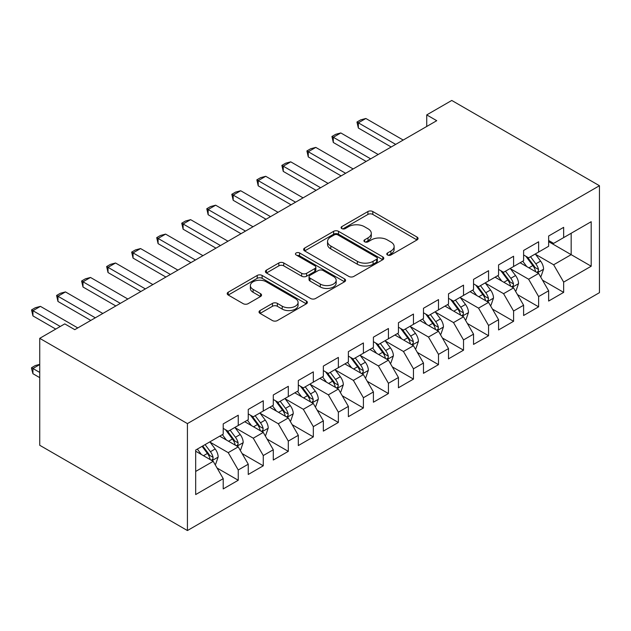 <?xml version="1.0" encoding="UTF-8"?>
<svg xmlns="http://www.w3.org/2000/svg" width="631" height="631" viewBox="0 0 631 631"><rect width="100%" height="100%" fill="white"/><g stroke="black" fill="none" stroke-linecap="round" stroke-linejoin="round"><path stroke-width="0.95" d="M387.497 254.987A2.429 1.404 0 0 0 390.936 254.987L417.044 239.914A3.478 2.003 0 0 0 418.061 238.494A3.478 2.003 0 0 0 417.044 237.075L372.818 211.543A3.478 2.003 0 0 0 367.905 211.543L341.797 226.616A2.429 1.404 0 0 0 341.087 227.61A2.429 1.404 0 0 0 341.797 228.603A2.429 1.404 0 0 0 345.236 228.603L348.62 226.647A11.121 6.42 0 0 1 364.339 226.647L368.031 228.777A11.121 6.42 0 0 1 371.28 233.32A11.121 6.42 0 0 1 368.031 237.855L364.647 239.812A2.429 1.404 0 0 0 363.937 240.797A2.429 1.404 0 0 0 364.647 241.791A2.429 1.404 0 0 0 368.086 241.791L371.47 239.843A11.121 6.42 0 0 1 387.189 239.843L390.881 241.973A11.121 6.42 0 0 1 394.138 246.508A11.121 6.42 0 0 1 390.881 251.051L387.497 252.999A2.429 1.404 0 0 0 386.787 253.993A2.429 1.404 0 0 0 387.497 254.987L387.497 252.999M260.043 310.562A3.478 2.003 0 0 0 259.025 311.974A3.478 2.003 0 0 0 260.043 313.394L272.45 320.564A3.478 2.003 0 0 0 277.364 320.564L306.358 303.819A3.478 2.003 0 0 0 307.376 302.399A3.478 2.003 0 0 0 306.358 300.987L262.125 275.447A3.478 2.003 0 0 0 257.211 275.447L228.225 292.192A3.478 2.003 0 0 0 227.207 293.604A3.478 2.003 0 0 0 228.225 295.024L243.211 303.677A3.478 2.003 0 0 0 248.125 303.677L260.532 296.515A3.478 2.003 0 0 0 261.55 295.095A3.478 2.003 0 0 0 260.532 293.675L253.102 289.384A9.291 5.363 0 0 1 250.373 285.591A9.291 5.363 0 0 1 256.115 280.637A9.291 5.363 0 0 1 266.243 281.797L295.363 298.605A9.291 5.363 0 0 1 298.084 302.399A9.291 5.363 0 0 1 292.342 307.36A9.291 5.363 0 0 1 282.215 306.201L277.364 303.393A3.478 2.003 0 0 0 272.45 303.393L260.043 310.562L260.043 313.394M39.737 338.334L187.423 423.598L187.423 530.545L39.737 445.281L39.737 338.334L64.764 323.884L74.781 329.666L436.739 120.687L426.73 114.905L426.73 126.468M426.73 114.905L451.764 100.455L599.45 185.719L187.423 423.598M348.864 276.441A3.478 2.003 0 0 0 353.778 276.441L382.772 259.704A3.478 2.003 0 0 0 383.79 258.284A3.478 2.003 0 0 0 382.772 256.864L338.539 231.332A3.478 2.003 0 0 0 333.625 231.332L304.639 248.07A3.478 2.003 0 0 0 303.621 249.49A3.478 2.003 0 0 0 304.639 250.909L348.864 276.441M297.13 255.516A2.429 1.404 0 0 1 299.599 255.855L299.599 252.968L344.565 278.926A3.478 2.003 0 0 1 345.583 280.345A3.478 2.003 0 0 1 344.565 281.765L315.571 298.502A3.478 2.003 0 0 1 310.657 298.502L266.432 272.971L266.432 270.131A3.478 2.003 0 0 0 265.414 271.551A3.478 2.003 0 0 0 266.432 272.971M266.432 270.131L278.839 262.969A3.478 2.003 0 0 1 283.753 262.969L301.689 273.326A3.478 2.003 0 0 0 306.603 273.326L314.83 268.569A3.478 2.003 0 0 0 315.847 267.15A3.478 2.003 0 0 0 314.83 265.73L296.16 254.948A2.429 1.404 0 0 1 295.45 253.962A2.429 1.404 0 0 1 296.949 252.66A2.429 1.404 0 0 1 299.599 252.968M187.423 530.545L599.45 292.666L599.45 185.719M548.639 241.649L571.165 254.656L571.165 233.265L591.192 221.702L563.657 237.603L563.657 227.341L548.639 236.01L548.639 246.271L538.622 252.053L538.622 241.791L523.604 250.468L523.604 260.729L513.587 266.511L513.587 256.249L498.569 264.917L498.569 275.179L488.56 280.961L488.56 270.699L473.542 279.367L473.542 289.629L463.525 295.411L463.525 285.149L448.507 293.825L448.507 304.079L438.498 309.86L438.498 299.599L423.472 308.275L423.472 318.537L413.463 324.318L413.463 314.057L398.445 322.725L398.445 332.987L388.428 338.768L388.428 328.506L373.41 337.175L373.41 347.436L363.401 353.218L363.401 342.956L348.383 351.633L348.383 361.894L338.366 367.668L338.366 357.414L323.348 366.083L323.348 376.344L313.331 382.126L313.331 371.864L298.313 380.532L298.313 390.794L288.304 396.576L288.304 386.314L273.286 394.982L273.286 405.244L263.269 411.026L263.269 400.764L248.251 409.44L248.251 419.702L238.242 425.483L238.242 415.222L223.216 423.89L223.216 434.152L195.681 450.045L195.681 494.562L223.216 478.661L213.207 461.324L195.681 451.204M591.192 221.702L591.192 266.219L563.657 282.112L553.639 264.775L535.49 254.293M542.502 280.164L563.657 292.374L563.657 282.112M563.657 292.374L548.639 301.05L548.639 290.788L538.622 296.57L528.612 279.225L510.463 268.751M517.467 294.614L538.622 306.832L538.622 296.57M538.622 306.832L523.604 315.5L523.604 305.238L513.587 311.02L503.577 293.675L485.428 283.201M492.44 309.072L513.587 321.282L513.587 311.02M513.587 321.282L498.569 329.95L498.569 319.688L488.56 325.47L478.543 308.133L460.393 297.651M467.405 323.522L488.56 335.731L488.56 325.47M488.56 335.731L473.542 344.408L473.542 334.146L463.525 339.928L453.515 322.583L435.366 312.1M442.378 337.971L463.525 350.189L463.525 339.928M463.525 350.189L448.507 358.858L448.507 348.596L438.498 354.377L428.481 337.033L410.331 326.558M417.343 352.429L438.498 364.639L438.498 354.377M438.498 364.639L423.472 373.307L423.472 363.046L413.463 368.827L403.454 351.483L385.304 341.008M392.308 366.879L413.463 379.089L413.463 368.827M413.463 379.089L398.445 387.757L398.445 377.496L388.428 383.277L378.419 365.941L360.269 355.458M367.281 381.329L388.428 393.539L388.428 383.277M388.428 393.539L373.41 402.215L373.41 391.954L363.401 397.735L353.384 380.39L335.235 369.916M342.247 395.779L363.401 407.997L363.401 397.735M363.401 407.997L348.383 416.665L348.383 406.403L338.366 412.185L328.357 394.84L310.207 384.366M317.212 410.237L338.366 422.447L338.366 412.185M338.366 422.447L323.348 431.115L323.348 420.853L313.331 426.635L303.322 409.29L285.173 398.816M292.185 424.687L313.331 436.897L313.331 426.635M313.331 436.897L298.313 445.573L298.313 435.311L288.304 441.093L278.287 423.748L260.138 413.266M267.15 439.137L288.304 451.346L288.304 441.093M288.304 451.346L273.286 460.023L273.286 449.761L263.269 455.543L253.26 438.198L235.111 427.723M242.123 453.586L263.269 465.804L263.269 455.543M263.269 465.804L248.251 474.473L248.251 464.211L238.242 469.992L228.225 452.648L210.076 442.173M217.088 468.044L238.242 480.254L238.242 469.992M238.242 480.254L223.216 488.922L223.216 478.661M223.216 428.37L228.225 431.265L238.242 425.483M195.681 471.436L213.207 461.324M248.251 413.92L253.26 416.807L263.269 411.026M228.225 452.648L238.242 446.866L219.714 436.171M248.251 464.211L238.242 446.866M273.286 399.462L278.287 402.357L288.304 396.576M253.26 438.198L263.269 432.416L244.749 421.721M273.286 449.761L263.269 432.416M298.313 385.013L303.322 387.907L313.331 382.126M278.287 423.748L288.304 417.967L269.776 407.271M298.313 435.311L288.304 417.967M323.348 370.563L328.357 373.449L338.366 367.668M303.322 409.29L313.331 403.517L294.811 392.821M323.348 420.853L313.331 403.517M348.383 356.113L353.384 359L363.401 353.218M328.357 394.84L338.366 389.059L319.846 378.363M348.383 406.403L338.366 389.059M373.41 341.655L378.419 344.55L388.428 338.768M353.384 380.39L363.401 374.609L344.873 363.913M373.41 391.954L363.401 374.609M398.445 327.205L403.454 330.1L413.463 324.318M378.419 365.941L388.428 360.159L369.908 349.464M398.445 377.496L388.428 360.159M423.472 312.755L428.481 315.642L438.498 309.86M403.454 351.483L413.463 345.701L394.935 335.014M423.472 363.046L413.463 345.701M448.507 298.305L453.515 301.192L463.525 295.411M428.481 337.033L438.498 331.251L419.97 320.556M448.507 348.596L438.498 331.251M473.542 283.847L478.543 286.742L488.56 280.961M453.515 322.583L463.525 316.801L445.005 306.106M473.542 334.146L463.525 316.801M498.569 269.398L503.577 272.284L513.587 266.511M478.543 308.133L488.56 302.352L470.032 291.656M498.569 319.688L488.56 302.352M523.604 254.948L528.612 257.834L538.622 252.053M503.577 293.675L513.587 287.894L495.067 277.198M523.604 305.238L513.587 287.894M548.639 240.49L553.639 243.385L563.657 237.603M528.612 279.225L538.622 273.444L520.102 262.748M548.639 290.788L538.622 273.444M553.639 264.775L571.165 254.656L591.192 266.219M388.475 255.334L390.881 253.938A11.121 6.42 0 0 0 394.138 249.403L394.138 246.508M371.28 233.32L371.28 236.207A11.121 6.42 0 0 1 368.031 240.75L365.617 242.138M416.996 239.938L372.818 214.437A3.478 2.003 0 0 0 367.905 214.437L342.767 228.943M382.725 259.727L338.539 234.219A3.478 2.003 0 0 0 333.625 234.219L304.678 250.933M376.628 259.278A2.429 1.404 0 0 0 377.338 258.284A2.429 1.404 0 0 0 376.628 257.29L337.806 234.882A2.429 1.404 0 0 0 334.367 234.882L330.802 236.933A11.121 6.42 0 0 0 327.544 241.476A11.121 6.42 0 0 0 330.802 246.011L357.343 261.337A11.121 6.42 0 0 0 373.063 261.337L376.628 259.278L376.628 262.165A2.429 1.404 0 0 0 377.338 261.179L377.338 258.284M327.544 241.476L327.544 244.363A11.121 6.42 0 0 0 330.802 248.906L330.802 246.011M376.628 262.165L373.063 264.223A11.121 6.42 0 0 1 357.343 264.223L330.802 248.906M266.471 272.994L278.839 265.856L278.839 262.969M315.847 267.15L315.847 270.044A3.478 2.003 0 0 1 314.83 271.464L306.603 276.212A3.478 2.003 0 0 1 301.689 276.212L283.753 265.856A3.478 2.003 0 0 0 278.839 265.856M299.599 255.855L344.518 281.789M320.296 284.068A9.291 5.363 0 0 0 330.431 285.228A9.291 5.363 0 0 0 336.165 280.274A9.291 5.363 0 0 0 333.444 276.481L323.182 270.557A3.478 2.003 0 0 0 318.269 270.557L310.042 275.305A3.478 2.003 0 0 0 309.024 276.725A3.478 2.003 0 0 0 310.042 278.145L320.296 284.068L320.296 286.955A9.291 5.363 0 0 0 330.431 288.122A9.291 5.363 0 0 0 336.165 283.161L336.165 280.274M309.024 276.725L309.024 279.62A3.478 2.003 0 0 0 310.042 281.04L310.042 278.145M320.296 286.955L310.042 281.04M298.084 302.399L298.084 305.294A9.291 5.363 0 0 1 292.342 310.255A9.291 5.363 0 0 1 282.215 309.087L277.364 306.287A3.478 2.003 0 0 0 272.45 306.287L260.082 313.426M250.373 285.591L250.373 288.485A9.291 5.363 0 0 0 253.102 292.279L253.102 289.384M260.485 296.538L253.102 292.279M306.311 303.85L262.125 278.342A3.478 2.003 0 0 0 257.211 278.342L228.264 295.056M540.475 276.654L541.075 276.307L543.575 269.082A9.378 5.419 -120 0 0 540.586 261.092L535.269 253.993M526.79 266.613L522.752 261.218M520.859 263.19L520.401 262.575M536.855 272.426L538.306 271.117L538.511 269.476A9.378 5.419 -120 0 0 535.829 263.837L530.513 256.738M527.477 257.18L534.039 265.951A4.78 2.761 60 0 1 534.914 267.402L538.511 269.476M525.828 256.225L532.824 265.572A9.378 5.419 60 0 1 535.506 271.212L535.695 271.756M395.692 144.389L358.345 122.824L358.345 128.03L356.965 122.028L360.719 119.858L365.854 118.486L403.201 140.05M391.181 146.991L358.345 128.03M365.854 118.486L358.345 122.824L356.965 122.028M515.44 291.104L516.04 290.757L518.548 283.532A9.378 5.419 -120 0 0 515.551 275.542L510.234 268.443M501.763 281.063L497.717 275.668M495.832 277.64L495.367 277.025M511.82 286.876L513.279 285.567L513.484 283.934A9.378 5.419 -120 0 0 510.794 278.287L505.478 271.188M502.442 271.63L509.012 280.401A4.78 2.761 60 0 1 509.88 281.852L513.484 283.934M500.793 270.683L507.789 280.022A9.378 5.419 60 0 1 510.479 285.669L510.668 286.206M490.413 305.554L491.013 305.207L493.513 297.982A9.378 5.419 -120 0 0 490.524 289.992L485.2 282.893M476.728 295.521L472.69 290.126M470.797 292.098L470.34 291.483M486.793 301.326L488.244 300.017L488.449 298.384A9.378 5.419 -120 0 0 485.767 292.745L480.443 285.646M477.415 286.088L483.977 294.851A4.78 2.761 60 0 1 484.845 296.302L488.449 298.384M475.758 285.133L482.762 294.472A9.378 5.419 60 0 1 485.444 300.119L485.633 300.664M370.657 158.838L333.31 137.274L333.31 142.48L331.93 136.485L335.692 134.316L340.819 132.944L378.166 154.5M366.154 161.441L333.31 142.48M340.819 132.944L333.31 137.274L331.93 136.485M345.622 173.288L308.275 151.732L308.275 156.93L306.903 150.935L310.657 148.766L315.784 147.394L353.139 168.958M341.119 175.891L308.275 156.93M315.784 147.394L308.275 151.732L306.903 150.935M465.378 320.012L465.978 319.665L468.478 312.44A9.378 5.419 -120 0 0 465.489 304.45L460.173 297.351M451.693 309.971L447.655 304.576M445.762 306.548L445.305 305.932M461.758 315.784L463.209 314.475L463.414 312.834A9.378 5.419 -120 0 0 460.733 307.194L455.416 300.096M452.38 300.537L458.95 309.308A4.78 2.761 60 0 1 459.818 310.76L463.414 312.834M450.731 299.583L457.727 308.93A9.378 5.419 60 0 1 460.417 314.569L460.606 315.114M440.343 334.462L440.951 334.115L443.451 326.89A9.378 5.419 -120 0 0 440.454 318.9L435.138 311.801M426.666 324.421L422.62 319.026M420.735 320.998L420.27 320.382M436.723 330.234L438.182 328.925L438.387 327.292A9.378 5.419 -120 0 0 435.698 321.644L430.381 314.546M427.345 314.987L433.915 323.758A4.78 2.761 60 0 1 434.783 325.21L438.387 327.292M425.696 314.033L432.692 323.38A9.378 5.419 60 0 1 435.382 329.019L435.571 329.563M320.595 187.746L283.248 166.182L283.248 171.387L281.868 165.385L285.622 163.216L290.757 161.844L328.104 183.408M316.092 190.341L283.248 171.387M290.757 161.844L283.248 166.182L281.868 165.385M295.56 202.196L258.213 180.632L258.213 185.837L256.841 179.835L260.595 177.674L265.722 176.294L303.069 197.858M291.057 204.799L258.213 185.837M265.722 176.294L258.213 180.632L256.841 179.835M415.316 348.911L415.916 348.564L418.416 341.339A9.378 5.419 -120 0 0 415.427 333.349L410.103 326.251M401.631 338.879L397.593 333.476M395.7 335.447L395.243 334.832M411.696 344.684L413.147 343.374L413.352 341.742A9.378 5.419 -120 0 0 410.671 336.094L405.347 328.996M402.318 329.445L408.88 338.208A4.78 2.761 60 0 1 409.748 339.659L413.352 341.742M400.661 328.491L407.665 337.83A9.378 5.419 60 0 1 410.347 343.477L410.536 344.013M270.533 216.646L233.186 195.082L233.186 200.287L231.806 194.293L235.56 192.124L240.695 190.751L278.042 212.308M266.022 219.249L233.186 200.287M240.695 190.751L233.186 195.082L231.806 194.293M390.281 363.369L390.881 363.022L393.389 355.789A9.378 5.419 -120 0 0 390.392 347.807L385.076 340.708M376.604 353.328L372.558 347.933M370.665 349.905L370.208 349.29M386.661 359.134L388.112 357.832L388.325 356.192A9.378 5.419 -120 0 0 385.636 350.552L380.319 343.453M377.283 343.895L383.853 352.658A4.78 2.761 60 0 1 384.721 354.109L388.325 356.192M375.634 342.941L382.631 352.287A9.378 5.419 60 0 1 385.32 357.927L385.509 358.471M245.498 231.096L208.151 209.539L208.151 214.737L206.771 208.743L210.525 206.574L215.66 205.201L253.007 226.766M240.995 233.699L208.151 214.737M215.66 205.201L208.151 209.539L206.771 208.743M365.254 377.819L365.854 377.472L368.354 370.247A9.378 5.419 -120 0 0 365.357 362.257L360.041 355.158M351.57 367.778L347.523 362.383M345.638 364.355L345.173 363.74M361.634 373.591L363.085 372.282L363.29 370.642A9.378 5.419 -120 0 0 360.601 365.002L355.285 357.903M352.248 358.345L358.818 367.116A4.78 2.761 60 0 1 359.686 368.567L363.29 370.642M350.599 357.391L357.603 366.737A9.378 5.419 60 0 1 360.285 372.377L360.475 372.921M220.464 245.554L183.116 223.989L183.116 229.195L181.744 223.193L185.498 221.024L190.625 219.651L227.972 241.216M215.96 248.157L183.116 229.195M190.625 219.651L183.116 223.989L181.744 223.193M340.219 392.269L340.819 391.922L343.319 384.697A9.378 5.419 -120 0 0 340.33 376.707L335.014 369.608M326.535 382.228L322.496 376.833M320.603 378.805L320.146 378.19M336.599 388.041L338.05 386.732L338.255 385.099A9.378 5.419 -120 0 0 335.574 379.452L330.258 372.353M327.221 372.795L333.791 381.566A4.78 2.761 60 0 1 334.659 383.017L338.255 385.099M325.572 371.848L332.569 381.187A9.378 5.419 60 0 1 335.25 386.827L335.44 387.371M195.436 260.004L158.089 238.439L158.089 243.645L156.709 237.642L160.463 235.481L165.598 234.109L202.945 255.665M190.925 262.606L158.089 243.645M165.598 234.109L158.089 238.439L156.709 237.642M315.185 406.719L315.784 406.372L318.292 399.147A9.378 5.419 -120 0 0 315.295 391.157L309.979 384.058M301.508 396.686L297.461 391.291M295.576 393.255L295.111 392.648M311.564 402.491L313.023 401.182L313.228 399.549A9.378 5.419 -120 0 0 310.539 393.91L305.223 386.811M302.186 387.253L308.756 396.016A4.78 2.761 60 0 1 309.624 397.467L313.228 399.549M300.537 386.298L307.534 395.637A9.378 5.419 60 0 1 310.223 401.284L310.413 401.829M170.402 274.453L133.054 252.897L133.054 258.095L131.674 252.1L135.436 249.931L140.563 248.559L177.91 270.123M165.898 277.056L133.054 258.095M140.563 248.559L133.054 252.897L131.674 252.1M290.157 421.177L290.757 420.83L293.257 413.597A9.378 5.419 -120 0 0 290.268 405.615L284.944 398.516M276.473 411.136L272.434 405.741M270.541 407.713L270.084 407.098M286.537 416.941L287.988 415.64L288.193 413.999A9.378 5.419 -120 0 0 285.512 408.36L280.188 401.261M277.159 401.702L283.721 410.465A4.78 2.761 60 0 1 284.589 411.917L288.193 413.999M275.502 400.748L282.507 410.095A9.378 5.419 60 0 1 285.188 415.734L285.378 416.279M145.367 288.911L108.019 267.347L108.019 272.545L106.647 266.55L110.401 264.381L115.536 263.009L152.883 284.573M140.863 291.506L108.019 272.545M115.536 263.009L108.019 267.347L106.647 266.55M265.123 435.627L265.722 435.28L268.222 428.055A9.378 5.419 -120 0 0 265.233 420.065L259.917 412.966M251.438 425.586L247.399 420.191M245.506 422.163L245.049 421.547M261.502 431.399L262.953 430.09L263.159 428.449A9.378 5.419 -120 0 0 260.477 422.809L255.161 415.711M252.124 416.152L258.694 424.923A4.78 2.761 60 0 1 259.562 426.375L263.159 428.449M250.475 415.198L257.472 424.545A9.378 5.419 60 0 1 260.161 430.184L260.351 430.728M120.34 303.361L82.992 281.797L82.992 287.002L81.612 281L85.366 278.831L90.501 277.459L127.848 299.023M115.836 305.964L82.992 287.002M90.501 277.459L82.992 281.797L81.612 281M240.088 450.077L240.695 449.729L243.195 442.505A9.378 5.419 -120 0 0 240.198 434.514L234.882 427.416M226.411 440.036L222.364 434.641M220.479 436.613L220.014 435.997M236.467 445.849L237.926 444.539L238.132 442.907A9.378 5.419 -120 0 0 235.442 437.259L230.126 430.161M227.089 430.602L233.659 439.373A4.78 2.761 60 0 1 234.527 440.824L238.132 442.907M225.441 429.656L232.437 438.995A9.378 5.419 60 0 1 235.126 444.642L235.316 445.178M95.305 317.811L57.957 296.247L57.957 301.452L56.585 295.458L60.339 293.289L65.466 291.916L102.814 313.473M90.801 320.414L57.957 301.452M65.466 291.916L57.957 296.247L56.585 295.458M215.061 464.526L215.66 464.179L218.16 456.954A9.378 5.419 -120 0 0 215.171 448.964L209.847 441.874M201.376 454.494L197.337 449.098M211.44 460.299L212.892 458.989L213.097 457.357A9.378 5.419 -120 0 0 210.415 451.717L205.099 444.618M202.748 445.975L208.624 453.823A4.78 2.761 60 0 1 209.492 455.274L213.097 457.357M202.094 446.354L207.41 453.444A9.378 5.419 60 0 1 210.091 459.092L210.281 459.636M39.737 364.576L32.93 368.512L39.737 372.44M32.93 373.71L31.55 368.583L31.55 367.715L32.93 368.512L32.93 373.71L39.737 377.646M31.55 367.715L35.304 365.546L39.737 364.363M60.261 326.479L32.93 310.704L32.93 315.902L31.55 309.908L35.304 307.739L40.439 306.366L77.787 327.931M55.757 329.082L32.93 315.902M40.439 306.366L32.93 310.704L31.55 309.908M390.881 253.938L390.881 251.051M364.647 241.791L364.647 239.812M368.031 240.75L368.031 237.855M341.797 228.603L341.797 226.616M367.905 214.437L367.905 211.543M372.818 214.437L372.818 211.543M417.044 239.914L417.044 237.075M304.639 250.909L304.639 248.07M333.625 234.219L333.625 231.332M338.539 234.219L338.539 231.332M382.772 259.704L382.772 256.864M357.343 264.223L357.343 261.337M373.063 264.223L373.063 261.337M283.753 265.856L283.753 262.969M301.689 276.212L301.689 273.326M306.603 276.212L306.603 273.326M314.83 271.464L314.83 268.569M344.565 281.765L344.565 278.926M272.45 306.287L272.45 303.393M277.364 306.287L277.364 303.393M282.215 309.087L282.215 306.201M260.532 296.515L260.532 293.675M228.225 295.024L228.225 292.192M257.211 278.342L257.211 275.447M262.125 278.342L262.125 275.447M306.358 303.819L306.358 300.987M537.446 272.766L543.52 269.263M535.829 263.837L540.586 261.092M528.904 267.836L532.824 265.572M512.411 287.215L518.485 283.713M510.794 278.287L515.551 275.542M503.869 282.286L507.789 280.022M487.384 301.673L493.45 298.163M485.767 292.745L490.524 289.992M478.842 296.736L482.762 294.472M462.349 316.123L468.423 312.613M460.733 307.194L465.489 304.45M453.807 311.193L457.727 308.93M437.315 330.573L443.388 327.071M435.698 321.644L440.454 318.9M428.78 325.643L432.692 323.38M412.288 345.023L418.353 341.521M410.671 336.094L415.427 333.349M403.745 340.093L407.665 337.83M387.253 359.481L393.326 355.971M385.636 350.552L390.392 347.807M378.71 354.543L382.631 352.287M362.226 373.931L368.291 370.429M360.601 365.002L365.357 362.257M353.683 369.001L357.603 366.737M337.191 388.38L343.264 384.878M335.574 379.452L340.33 376.707M328.648 383.451L332.569 381.187M312.156 402.83L318.229 399.328M310.539 393.91L315.295 391.157M303.614 397.901L307.534 395.637M287.129 417.288L293.194 413.778M285.512 408.36L290.268 405.615M278.587 412.358L282.507 410.095M262.094 431.738L268.167 428.236M260.477 422.809L265.233 420.065M253.552 426.808L257.472 424.545M237.059 446.188L243.132 442.686M235.442 437.259L240.198 434.514M228.525 441.258L232.437 438.995M212.032 460.646L218.097 457.136M210.415 451.717L215.171 448.964M203.49 455.708L207.41 453.444"/></g></svg>
